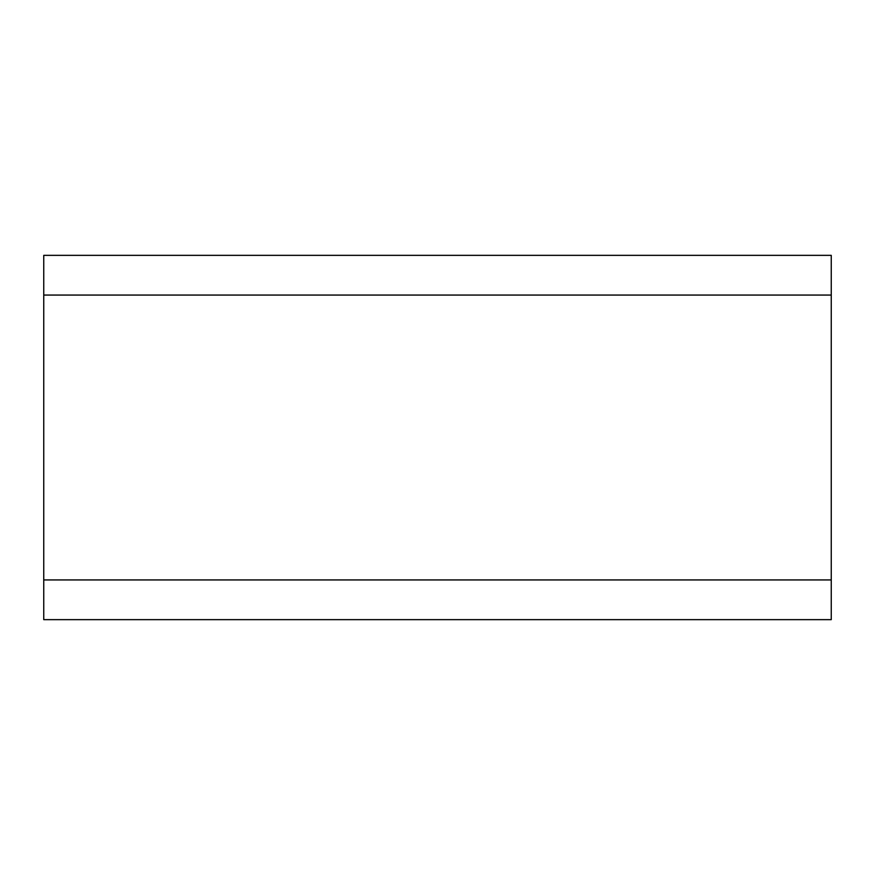 <?xml version="1.0" encoding="UTF-8"?>
<svg xmlns="http://www.w3.org/2000/svg" width="875" height="875" viewBox="0 0 875 875"><rect width="100%" height="100%" fill="white"/><g stroke="black" fill="none" stroke-linecap="round" stroke-linejoin="round"><path stroke-width="1.31" d="M831.25 295.061L831.25 255.347L43.75 255.347L43.75 619.653L831.25 619.653L831.25 295.061L43.75 295.061M831.25 579.939L43.75 579.939"/></g></svg>
